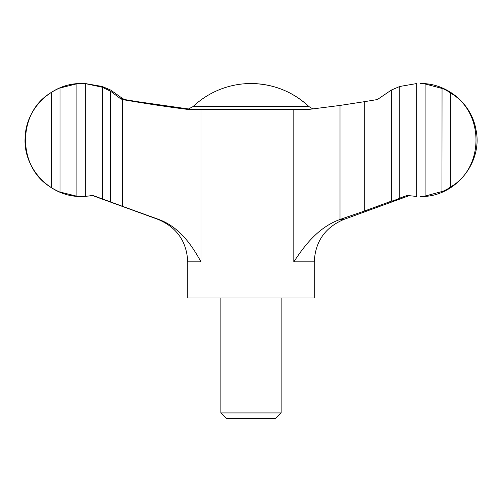 <?xml version="1.0" encoding="UTF-8"?>
<svg xmlns="http://www.w3.org/2000/svg" width="502" height="502" viewBox="0 0 502 502"><rect width="100%" height="100%" fill="white"/><g stroke="black" fill="none" stroke-linecap="round" stroke-linejoin="round"><path stroke-width="0.75" d="M120.436 98.63L122.532 99.591L122.532 206.335L110.603 201.942L110.603 91.245L120.436 98.63L122.745 98.63L110.635 90.04L102.207 86.488M399.793 86.469L399.793 198.114L407.197 195.46L416.673 196.464L416.673 83.552L399.793 86.469L391.365 90.04L377.385 99.547L364.251 101.705L364.251 211.097L340.011 219.468C318.268 227.362 304.683 245.352 293.821 261.849L314.252 261.849C315.275 241.481 325.183 227.331 343.977 219.399L340.224 219.399M425.075 196.075L420.425 196.483C454.655 197.625 483.508 162.629 475.865 129.246C471.34 103.349 446.711 83.037 420.425 83.533L425.075 83.941L425.075 196.075L442.049 191.494C441.057 192.392 449.378 188.338 450.288 187.108C484.549 168.157 484.581 111.927 450.288 92.908L450.288 187.108M441.961 88.434L425.075 83.941M441.961 191.582L442.049 88.521C441.051 87.624 449.384 91.684 450.288 92.908M102.207 86.476L85.34 83.552L81.575 83.533C52.823 82.868 26.562 107.365 25.238 136.092C22.144 167.58 49.949 197.38 81.575 196.483L76.906 196.238L60.039 192.04M81.575 196.483L93.083 195.761M188.978 109.041L137.749 101.705L124.615 99.547L122.745 98.63M122.532 99.591C146.942 103.776 168.979 107.089 188.639 109.511L308.109 109.511L340.011 105.433L364.251 101.705M220.88 412.926L281.12 412.926L275.579 418.467L226.421 418.467L220.88 412.926L220.88 297.987M314.252 261.849L314.252 297.987L187.748 297.987L187.748 261.849C186.725 241.481 176.817 227.331 158.023 219.399L92.475 195.542M110.603 201.942L102.239 198.874L102.239 87.216L85.34 83.621L85.34 196.395L92.889 195.46L102.207 198.88M51.65 92.343C16.867 111.733 16.867 168.264 51.65 187.673L51.65 92.343C52.258 91.508 60.573 87.436 60.008 88.007L60.008 192.009C60.573 192.586 52.246 188.501 51.65 187.673M60.039 87.975L76.906 83.778L76.906 196.238M76.906 83.778L85.34 83.621M85.34 196.395L81.889 196.483M391.365 90.04L391.365 201.151C391.591 201.44 400.138 198.334 399.793 198.114L399.793 198.127M391.365 201.151L364.251 211.097M122.532 206.335L158.651 219.399C179.603 227.08 191.833 245.183 200.982 261.849L187.748 261.849M102.239 87.216L110.603 91.245M313.022 109.041L308.893 106.537A84.336 84.336 0 0 0 251 83.533C273.226 83.828 292.522 91.496 308.893 106.537L193.113 106.537L187.629 109.411M340.011 105.433L340.011 219.468M293.821 109.386L293.821 261.849M200.982 109.386L200.982 261.849M158.651 219.399L158.023 219.399M122.293 99.547L124.615 99.547M304.375 109.662L304.833 109.662M191.946 109.662L191.463 109.662M281.12 412.926L281.12 297.987M343.977 219.399L408.917 195.761M251 83.533A84.336 84.336 0 0 0 193.113 106.537M81.889 83.533L81.575 83.533"/></g></svg>
